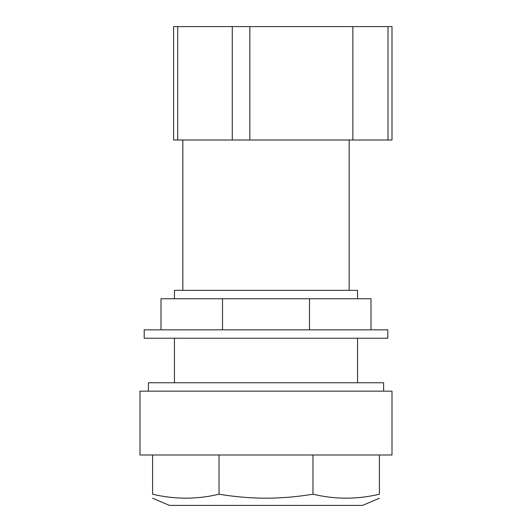 <?xml version="1.0" encoding="UTF-8"?>
<svg xmlns="http://www.w3.org/2000/svg" width="532" height="532" viewBox="0 0 532 532"><rect width="100%" height="100%" fill="white"/><g stroke="black" fill="none" stroke-linecap="round" stroke-linejoin="round"><path stroke-width="0.8" d="M387.801 329.84L144.199 329.84L144.199 338.239L387.801 338.239L387.801 329.84M309.491 329.84L309.491 298.758L370.997 298.758L370.997 329.84M309.491 298.758L161.003 298.758L161.003 329.84M222.509 298.758L222.509 329.84M148.401 391.16L148.401 382.761L383.599 382.761L383.599 391.16M379.402 498.198L362.598 505.4L169.402 505.4L152.598 498.198M266 498.198C281.707 498.145 297.368 496.808 312.969 494.195C297.368 496.808 281.707 498.145 266 498.198C250.339 498.158 234.685 496.822 219.031 494.195C196.887 499.495 174.742 499.495 152.598 494.195C152.598 499.501 152.598 499.501 152.598 494.195L152.598 455M379.402 455L379.402 494.195C379.402 499.501 379.402 499.501 379.402 494.195C357.258 499.495 335.113 499.495 312.969 494.195L312.969 455M391.998 455L140.002 455L140.002 391.16L391.998 391.16L391.998 455M219.031 455L219.031 494.195M174.443 298.758L174.443 290.359L357.557 290.359L357.557 298.758M174.443 338.239L174.443 382.761M357.557 338.239L357.557 382.761M182.842 140.002L182.842 290.359M349.158 140.002L349.158 290.359M352.862 26.6L352.862 140.002L173.598 140.002L173.598 26.6L391.998 26.6L391.998 140.002L388.001 140.002L388.001 26.6M249.847 140.002L249.847 26.6M352.862 140.002L388.001 140.002M177.721 140.002L177.721 26.6M232.278 140.002L232.278 26.6"/></g></svg>
